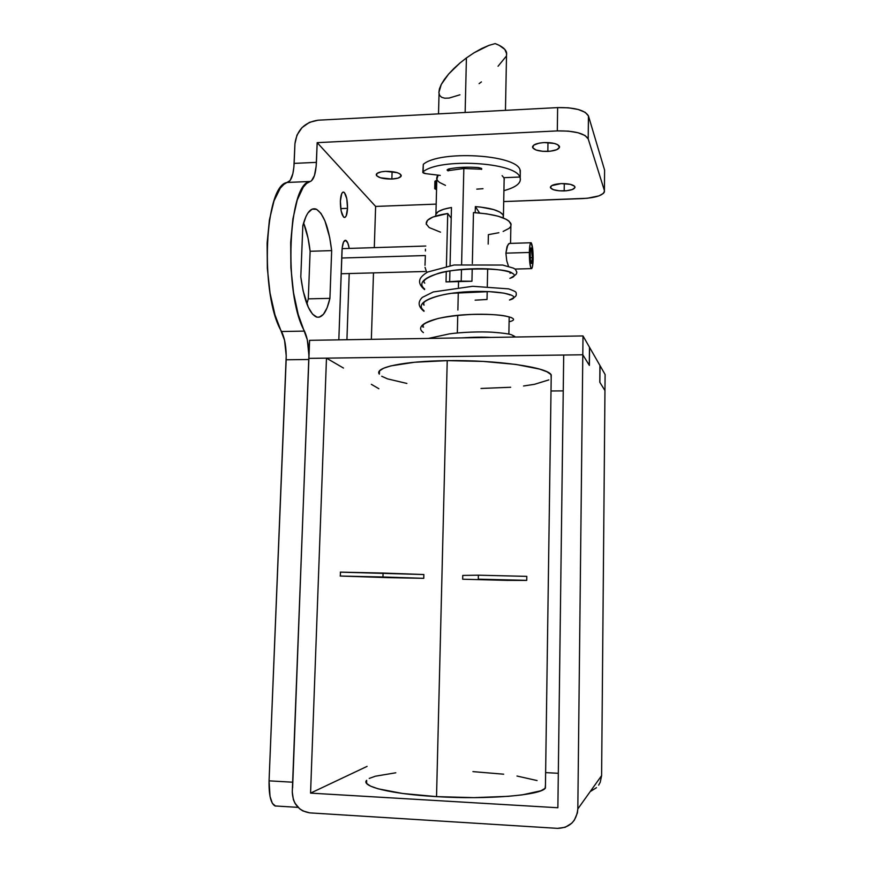<?xml version="1.0" encoding="UTF-8"?>
<svg xmlns="http://www.w3.org/2000/svg" width="872" height="872" viewBox="0 0 872 872"><rect width="100%" height="100%" fill="white"/><g stroke="black" fill="none" stroke-linecap="round" stroke-linejoin="round"><path stroke-width="1.31" d="M347.525 208.343L340.745 208.593L347.525 208.343L346.184 215.896L344.941 217.411L343.546 217.008L341.126 210.915L340.374 201.149C340.745 194.903 341.857 191.884 343.71 192.091C346.228 194.162 347.503 199.579 347.525 208.343C347.165 214.577 346.053 217.608 344.178 217.433C341.671 215.406 340.407 209.978 340.374 201.149L341.748 193.53L343.012 192.08L344.407 192.581L346.794 198.729L347.525 208.343M547.845 151.412C539.474 151.51 534.394 150.202 532.596 147.488C532.443 144.839 536.302 143.193 544.183 142.561L554.287 143.422L557.775 144.741L559.53 147.281L556.739 149.701L550.396 151.205L542.624 151.314L535.975 149.984L532.65 147.641L533.827 145.079L539.147 143.139L544.183 142.561C552.608 142.452 557.709 143.76 559.486 146.463C559.584 149.156 555.704 150.802 547.845 151.412L547.976 142.55L547.845 151.412M564.184 190.924C556.576 190.99 551.998 189.9 550.439 187.665C550.374 185.464 553.949 184.101 561.154 183.589L570.321 184.33L574.43 186.096L574.975 187.524L572.359 189.529L566.528 190.761L559.432 190.826L553.426 189.715L550.483 187.774L551.638 185.66L561.154 183.589C568.827 183.523 573.427 184.613 574.953 186.848C574.975 189.082 571.378 190.434 564.184 190.924L564.282 183.589L564.184 190.924M391.866 179.043C383.429 179.076 378.23 177.768 376.29 175.13C376.105 173.059 379.2 171.806 385.577 171.348L397.142 172.645L400.074 173.964L401.131 176.22L398.035 178.128L391.866 179.043L380.475 177.79L376.66 175.752L376.889 173.528L381.151 171.849L385.577 171.348C394.09 171.326 399.3 172.634 401.207 175.261C401.36 177.354 398.242 178.618 391.866 179.043L392.095 171.61L391.866 179.043M588.197 138.855L588.447 115.9L588.219 138.931L585.003 135.487L577.983 132.729L568.239 131.116L557.306 130.909C574.365 130.691 584.665 133.34 588.197 138.855L604.416 190.565C604.263 194.968 597.015 197.639 582.681 198.576L503.711 201.574L587.292 198.271L598.922 195.884L603.435 193.388L604.394 191.993L604.601 170.105L588.469 115.976L588.219 138.931L604.416 190.565L604.601 170.105L588.469 115.976L585.254 112.368L578.256 109.491L568.533 107.812L557.633 107.605L318.04 120.205C304.513 122.254 296.818 130.102 294.943 143.727L296.971 135.073L302.072 127.574L309.462 122.353L318.04 120.205L557.633 107.605L557.306 130.909L317.179 142.648L375.625 206.424L374.295 247.637L375.625 206.424L317.179 142.648L316.416 162.366L294.137 163.38L294.943 143.727L293.886 167.13L292.839 173.768L290.093 180.569L283.912 184.363L280.304 188.123L273.993 200.92L269.426 219.842L267.115 243.146L267.344 268.489L270.069 293.265L274.996 314.956L284.555 340.233L286.223 355.743L269.067 780.843L270.037 796.452L272.347 803.341L275.596 806.11M303.598 222.938L308.034 238.089L310.127 251.278L308.296 298.856L306.9 303.957L308.296 298.856L310.127 251.278C308.841 240.127 306.661 230.688 303.598 222.938M588.447 115.9C584.916 110.123 574.648 107.354 557.633 107.605L557.306 130.909L317.179 142.648L316.176 166.127L314.454 175.545L311.468 180.831L306.682 183.393L303.249 187.164L297.243 200.004L292.894 218.992L290.692 242.383L290.91 267.824L293.515 292.698L298.213 314.476L307.326 339.862L308.917 355.427L292.611 787.874M295.292 803.766L297.919 807.21L295.292 803.777M371.352 339.339L373.488 272.882L371.352 339.339M349.214 273.536L346.925 339.731L349.214 273.536M345.77 240.345C343.677 240.138 342.413 243.571 341.988 250.656L338.827 339.862L342.162 248.084L343.481 242.144L345.617 240.301L347.83 243.103L349.203 248.411C348.397 243.757 347.241 241.064 345.77 240.345L344.909 240.367M329.921 298.355L327.076 307.849L323.436 314.312L319.261 317.19L317.048 317.179L312.579 314.192L308.339 307.347L303.107 290.867L300.807 276.882L302.824 225.794L306.028 216.365L307.925 212.975L312.122 209.138L316.58 209.324L320.961 213.389L324.951 220.932L329.66 237.38L331.665 250.613L329.921 298.355L308.296 298.856L329.921 298.355C326.684 312.22 322.16 318.422 316.34 316.972C309.135 313.364 303.957 300.001 300.807 276.882L302.824 225.794C306.214 213.051 310.585 207.46 315.926 209.04C323.556 213.313 328.798 227.178 331.665 250.613L310.127 251.278L331.665 250.613L329.921 298.355M375.625 206.424L436.174 204.124L375.625 206.424M287.684 182.433C291.368 180.853 293.515 174.498 294.137 163.38L316.416 162.366C315.828 173.528 313.778 179.894 310.279 181.474L287.684 182.433C264.423 183.491 259.431 294.725 281.547 331.513L304.459 331.109C283.378 294.158 288.12 182.477 310.279 181.474L287.684 182.433M286.169 359.776C286.463 347.972 284.926 338.554 281.547 331.513L304.459 331.109C307.674 338.183 309.146 347.634 308.862 359.493L286.169 359.776L308.862 359.493L292.654 782.206L269.067 780.843L286.169 359.776M292.654 782.206L269.067 780.843C268.805 795.035 270.767 803.406 274.974 805.946L276.729 806.055M451.478 207.492L450.05 265.589L451.478 207.492L443.608 209.269L438.224 211.645L435.793 214.403L435.793 216.005C435.117 212.288 440.338 209.444 451.478 207.492M449.919 270.941L449.658 281.569L449.919 270.941M463.839 168.514L447.794 170.705L463.839 168.514L461.604 264.205L463.839 168.514L481.726 169.223L463.839 168.514M445.461 185.365L439.466 182.422L437.428 180.46L436.643 178.433L437.155 176.406L438.158 175.152L436.818 179.294L435.913 214.076M461.212 281.067L461.484 269.524L461.212 281.067M464.46 168.492L464.482 167.25L464.46 168.492M439.433 88.835L438.878 92.552L441.287 84.399L439.433 88.835M444.393 79.396L441.287 84.399L448.644 74.033L444.393 79.396M453.876 68.517L448.644 74.033L459.882 63.078L453.876 68.517M466.411 57.944L459.882 63.078L466.411 57.944L465.147 112.466L466.411 57.944L474.096 52.767L466.411 57.944M481.704 48.516L474.096 52.767L488.854 45.409L481.704 48.516M506.512 55.492L506.567 52.538C505.564 49.039 501.76 46.063 495.165 43.6L488.854 45.409L495.165 43.6L499.22 45.333L504.855 49.442L506.741 53.999M506.229 56.266L498.054 66.25M481.409 81.914L479.099 83.636M459.925 94.808L449.069 98.078L444.84 98.22L441.657 97.326L439.641 95.419L438.878 92.552M475.349 206.599C491.459 207.972 500.822 210.937 503.438 215.471L503.231 217.913L503.155 214.883L499.885 212.081L493.759 209.607L480.461 207.056L475.349 206.599L479.567 212.997L475.349 206.599L475.207 212.67L475.349 206.599M476.777 189.137L483.001 188.701M504.321 179.73L503.863 177.692L502.108 175.675M530.111 253.763C530.22 249.752 530.59 247.812 531.201 247.931C531.975 249.152 532.367 252.379 532.378 257.611L530.187 257.676L532.378 257.611L531.146 247.899L530.241 251.005L530.35 259.703L531.571 263.42L532.378 257.611C532.269 261.622 531.898 263.573 531.288 263.453C530.514 262.265 530.122 259.028 530.111 253.763M529.337 252.466L505.902 253.153L529.337 252.466L530.045 244.454L531.081 242.699L532.727 249.109L533.13 258.875C532.934 265.557 532.323 268.805 531.299 268.62C530.013 266.636 529.359 261.251 529.337 252.466C529.533 245.773 530.143 242.536 531.168 242.754C532.454 244.781 533.108 250.155 533.13 258.875L532.432 266.821L531.778 268.543L531.048 268.325L529.751 262.396L529.337 252.466M425.362 255.54L341.726 258.014L425.362 255.54L425.002 265.328L425.362 255.54M440.273 175.414L425.819 173.659C423.28 173.256 422.397 172.634 423.127 171.795C439.368 157.843 515.308 162.061 519.854 177.027L503.863 177.692L519.854 177.027L520.192 177.801C521.434 183.066 516.006 187.349 503.918 190.652C516.693 187.142 522.001 182.597 519.854 177.027C515.308 162.061 439.368 157.843 423.127 171.795L423.312 164.328C439.553 150.115 515.45 154.388 519.985 169.604L520.257 173.888L519.985 169.604C515.45 154.388 439.553 150.115 423.312 164.328L422.822 172.438L425.819 173.659L440.273 175.414M448.23 170.89L447.151 170.105L448.982 168.895C457.953 167.217 467.741 166.781 478.368 167.588L481.769 168.819L481.551 169.419L481.246 168.296L478.368 167.588C467.741 166.781 457.953 167.217 448.982 168.895L447.151 169.811L447.946 170.77M434.943 181.213L436.218 180.537L436.044 187.731L436.6 187.589M449.483 170.302L449.516 168.787L449.483 170.302M434.725 188.744L436.545 189.704L434.703 188.625L436.022 187.742M436.796 180.384L436.218 180.537L435.575 187.872M423.312 164.328L422.822 172.438M481.573 168.536L481.551 169.201L481.573 168.536M448.273 169.07L448.241 170.596L448.273 169.07M508.398 244.084L509.848 243.419M507.689 245.141L505.902 253.153L506.741 260.728L508.496 266.331L506.741 260.728L505.902 253.153L507.014 246.645L509.106 243.473M425.438 249.152L425.427 250.983L425.438 249.152M370.273 576.861L349.421 576.218L370.273 576.861M503.144 579.924L488.8 579.499L503.144 579.924M551.235 374.906L551.191 377.947L550.984 374.568L547.006 371.799L539.67 369.107L515.886 364.431L483.175 361.411L447.227 360.637L436.534 796.627C488.004 799.842 541.719 795.166 545.414 787.994L545.447 785.083L545.131 788.31L540.923 790.773L522.186 794.883L508.267 796.332L474.041 797.64L436.534 796.627L447.227 360.637C403.442 361.073 373.837 367.537 379.331 374.153L379.582 370.851L383.538 368.257L390.852 365.891L414.571 362.251L447.227 360.637C496.615 359.82 547.856 367.265 551.235 374.906L545.414 787.994M462.672 579.215L462.76 575.422L478.379 575.182L462.76 575.422L462.672 579.215L507.21 580.381L462.672 579.215M458.552 281.111L458.41 287.237L458.552 281.111L446.028 281.907L446.279 271.595L446.028 281.907L471.948 281.253L458.552 281.111M458.28 292.512L457.876 310.061L458.28 292.512M457.746 315.348L457.331 332.962L457.746 315.348M510.861 226.142L510.916 223.581C507.362 217.76 494.882 214.098 473.474 212.572L472.341 263.573L473.474 212.572L486.761 213.858L498.097 216.202L506.294 219.341L508.965 221.096L511.156 224.769M472.221 268.87L471.948 281.253L472.221 268.87M440.502 232.159L429.188 227.57L426.223 223.973L427.454 220.344L432.861 217.052L447.728 213.498L446.41 266.222L447.728 213.498C432.305 215.885 425.176 219.526 426.364 224.409M475.131 300.164L487.034 299.478L487.197 291.542M487.306 286.278L487.644 269.797M488.178 244.084L488.375 234.655L498.882 232.726M447.728 213.498L451.216 218.196L447.728 213.498M526.808 576.37L478.379 575.182L478.292 579.172L526.743 580.36L478.292 579.172L478.379 575.182L526.808 576.37L526.743 580.36L525.98 580.403L526.764 580.36M507.21 580.381L525.98 580.403L507.21 580.381M366.632 780.32C360.496 786.381 390.907 794.054 436.534 796.627L402.592 793.476L378.11 788.811L370.644 786.173L366.687 783.503L366.632 780.32M340.32 576L340.451 572.163L423.868 574.539L423.77 578.321L388.225 577.635L423.77 578.321L382.961 576.981L383.081 573.057L423.868 574.539L423.77 578.321L340.178 576.011L388.225 577.635L340.32 576.043L382.961 576.981L383.081 573.057L340.32 572.119M510.643 226.589L509.106 228.333L503.133 231.44M557.611 828.367L309.843 812.878C298.769 810.982 292.905 804.028 292.273 792.027L308.906 358.37L326.477 358.141L310.563 793.117L557.873 807.745L563.704 355.035L582.801 354.784L577.82 808.933C576.457 821.38 569.721 827.866 557.611 828.367L309.843 812.878L302.878 810.938L299.772 808.911L294.932 803.156L293.373 799.646L292.273 792.027L309.593 340.331L583.008 335.938L577.82 808.933L601.604 775.622L577.82 808.933L577.395 812.933L574.321 820.203L571.803 823.179L565.263 827.266L557.611 828.367M558.32 773.301L545.632 772.614L558.32 773.301M367.068 766.39L310.563 793.117L367.068 766.39M472.929 771.622L503.678 774.194M516.987 776.036L537.098 780.56M369.238 778.423L375.385 776.211L395.801 772.788M599.86 382.35L600.023 365.619L589.472 347.209L589.287 365.248L582.801 354.784L563.704 355.035L557.873 807.745L310.563 793.117L326.477 358.141L308.906 358.37L309.593 340.331L583.008 335.938L589.559 347.372L583.008 335.938L582.801 354.784L589.374 365.412L589.559 347.372L589.374 365.412L582.801 354.784L308.906 358.37L582.801 354.784L589.287 365.248L589.472 347.209L600.023 365.619L599.86 382.35L604.961 390.58L601.604 775.622L604.961 390.58L599.86 382.35M343.47 368.049L326.477 358.141L343.47 368.049M378.873 388.727L371.341 384.323L378.873 388.727M601.604 775.622L600.252 782.206L598.661 785.127M596.524 787.656L590.987 791.122M381.707 376.257L387.484 378.862L406.886 383.44M481.006 388.454L510.687 387.266M523.56 385.991L534.492 384.312L548.837 379.898M425.024 267.355L426.397 271.454M551.006 390.983L563.247 390.885L551.006 390.983M604.961 390.58L599.783 382.219L604.961 390.58L605.103 374.491L599.936 365.477L605.103 374.491L604.961 390.58M599.936 365.477L599.783 382.219L599.936 365.477M491.209 337.41L461.353 337.889L491.209 337.41M509.902 278.288C523.669 274.375 503.907 267.41 470.597 268.881C438.714 270.015 413.099 279.868 424.62 288.948C413.099 279.868 438.714 270.015 470.597 268.881C503.907 267.41 523.669 274.375 509.902 278.288M509.51 299.968C523.287 296.502 503.482 290.147 470.095 291.64C438.136 292.807 412.467 302.094 424.032 310.726C412.467 302.094 438.136 292.807 470.095 291.64C503.482 290.147 523.287 296.502 509.51 299.968M509.106 321.746C522.917 318.727 503.046 312.993 469.583 314.498C437.548 315.697 411.835 324.428 423.443 332.603C411.835 324.428 437.548 315.697 469.583 314.498C503.046 312.993 522.917 318.727 509.106 321.746L510.491 321.43M512.791 335.589L515.09 337.028L513.466 335.666C511.406 335.513 515.232 333.965 492.68 332.232C480.745 331.458 461.43 332.156 449.298 333.9L428.403 338.423M342.925 192.123L343.71 192.091M532.596 147.488L532.607 146.452M550.439 187.665L550.45 186.891M376.29 175.13L376.323 174.269M274.974 805.946L298.082 807.374M311.991 209.193L315.926 209.04M439.041 93.871L438.518 113.872M506.567 52.538L505.455 110.352M504.158 178.335L503.438 215.471M341.17 273.754L425.089 271.486M515.069 269.067L531.299 268.62M342.107 248.64L425.776 246.035M509.172 243.43L530.743 242.765M520.322 170.389L520.192 177.801M434.725 188.472L434.899 181.561M510.916 223.581L510.545 243.397M508.877 334.096L509.194 316.863M490.936 337.42C483.426 336.952 473.747 337.104 461.877 337.878M510 273.219L511.548 272.62M511.929 273.056L512.322 273.361C507.417 267.246 451.696 267.628 436.589 274.004C419.661 280.293 424.871 282.484 424.239 282.811L424.784 283.095M509.597 294.921L510.284 294.703M511.602 295.248L503.94 293.123L489.214 291.619L451.522 293.308C436.709 295.248 424.991 300.393 423.945 302.584L423.509 304.818L424.184 305.037M511.286 317.55L505.607 316.056C498.675 314.661 487.503 314.116 472.101 314.432C459.686 315.021 448.393 316.362 438.213 318.454C429.307 321.267 424.337 323.392 423.323 324.842L422.778 326.978L423.596 327.065M509.902 278.386C517.815 273.884 516.268 273.884 516.845 272.173L515.396 269.317L513.477 268.14L502.654 265.044L454.17 264.99L427.596 272.042C423.356 274.68 420.816 277.122 419.988 279.345C418.778 282.681 420.315 286.103 424.599 289.613M509.51 300.033C516.954 296.12 515.472 296.284 516.322 294.921C515.788 292.218 518.044 292.284 508.659 288.872L472.689 286.288L433.253 291.957L422.331 297.385C417.579 302.006 418.146 306.661 424.021 311.326M514.578 336.287L515.265 337.028"/></g></svg>
